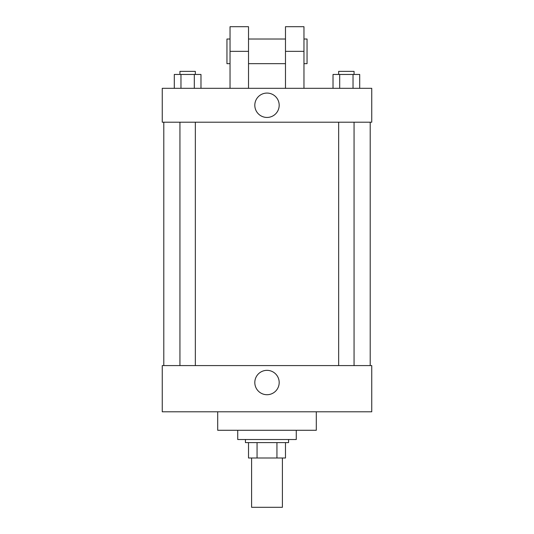 <?xml version="1.0" encoding="UTF-8"?>
<svg xmlns="http://www.w3.org/2000/svg" width="534" height="534" viewBox="0 0 534 534"><rect width="100%" height="100%" fill="white"/><g stroke="black" fill="none" stroke-linecap="round" stroke-linejoin="round"><path stroke-width="0.8" d="M251.594 458.005L251.594 507.3L282.406 507.3L282.406 458.005M276.939 442.606L276.939 458.005L248.517 458.005L248.517 442.606M276.939 458.005L285.483 458.005L285.483 442.606L285.483 458.005M288.567 439.522L288.567 442.606L245.433 442.606L245.433 439.522M257.061 442.606L257.061 458.005M237.73 430.284L237.73 439.522L296.27 439.522L296.27 430.284M217.705 411.794L217.705 430.284L316.295 430.284L316.295 411.794M371.744 411.794L162.256 411.794L162.256 365.583L371.744 365.583L371.744 411.794M254.811 382.531A12.189 12.189 0 0 1 273.094 371.978A12.189 12.189 0 0 1 273.094 393.084A12.189 12.189 0 0 1 254.811 382.531M371.744 122.206L162.256 122.206L162.256 88.317L371.744 88.317L371.744 122.206L162.256 122.206M359.702 88.317L359.702 74.453L333.022 74.453L333.022 88.317M353.027 74.453L353.027 88.317M339.691 74.453L339.691 88.317M338.656 74.453L338.656 71.369L354.062 71.369L354.062 74.453M200.978 88.317L200.978 74.453L174.298 74.453L174.298 88.317M194.309 74.453L194.309 88.317M180.973 74.453L180.973 88.317M179.938 74.453L179.938 71.369L195.344 71.369L195.344 74.453M254.811 105.258A12.189 12.189 0 0 1 273.094 94.705A12.189 12.189 0 0 1 273.094 115.811A12.189 12.189 0 0 1 254.811 105.258M285.483 88.317L285.483 51.344L303.966 51.344L303.966 26.7L285.483 26.7L285.483 51.344M285.483 39.022L248.517 39.022M230.034 88.317L230.034 51.344L248.517 51.344L248.517 88.317M248.517 51.344L248.517 26.7L230.034 26.7L230.034 51.344M303.966 88.317L303.966 51.344M303.966 63.666L307.05 63.666L307.05 39.022L303.966 39.022M230.034 39.022L226.95 39.022L226.95 63.666L230.034 63.666M163.791 122.206L163.791 365.583M370.209 122.206L370.209 365.583M354.062 365.583L354.062 122.206M338.656 365.583L338.656 122.206M179.938 122.206L179.938 365.583M195.344 122.206L195.344 365.583M285.483 63.666L248.517 63.666"/></g></svg>
